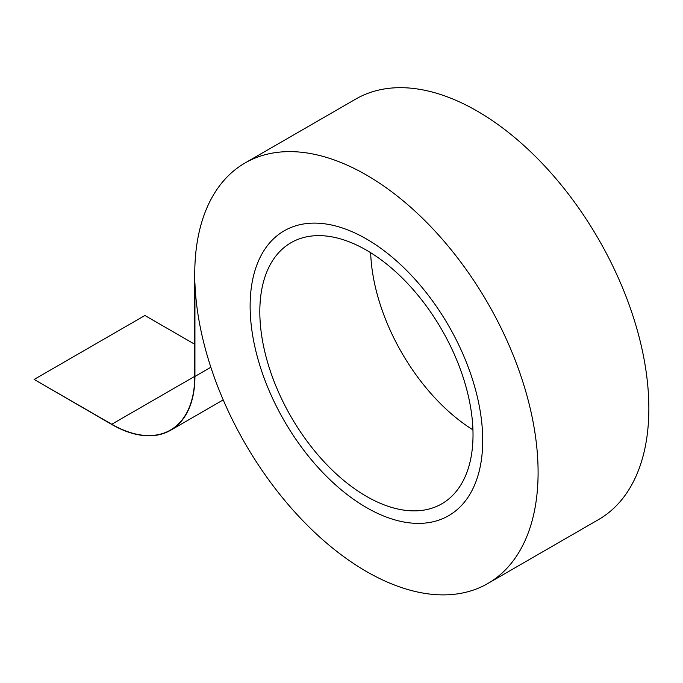 <?xml version="1.0" encoding="UTF-8"?>
<svg xmlns="http://www.w3.org/2000/svg" width="683" height="683" viewBox="0 0 683 683"><rect width="100%" height="100%" fill="white"/><g stroke="black" fill="none" stroke-linecap="round" stroke-linejoin="round"><path stroke-width="1.02" d="M473.02 434.798A150.764 87.04 60 0 1 441.799 503.815A150.764 87.04 60 0 1 291.043 416.775A150.764 87.04 60 0 1 291.043 242.696A150.764 87.04 60 0 1 407.213 283.078A150.764 87.04 60 0 1 473.02 434.798A150.764 87.04 60 0 1 441.799 503.815A150.764 87.04 60 0 1 291.043 416.775A150.764 87.04 60 0 1 291.043 242.696A150.764 87.04 60 0 1 407.213 283.078A150.764 87.04 60 0 1 473.02 434.798M472.943 429.863A150.764 87.04 60 0 1 370.656 252.701A150.764 87.04 60 0 0 472.943 429.863M482.719 440.398A164.466 94.954 60 0 1 448.654 515.682A164.466 94.954 60 0 1 284.188 420.728A164.466 94.954 60 0 1 284.188 230.82A164.466 94.954 60 0 1 410.927 274.882A164.466 94.954 60 0 1 482.719 440.398A164.466 94.954 60 0 1 448.654 515.682A164.466 94.954 60 0 1 284.188 420.728A164.466 94.954 60 0 1 284.188 230.82A164.466 94.954 60 0 1 410.927 274.882A164.466 94.954 60 0 1 482.719 440.398A164.466 94.954 60 0 1 448.654 515.682A164.466 94.954 60 0 1 284.188 420.728A164.466 94.954 60 0 1 284.188 230.82A164.466 94.954 60 0 1 410.927 274.882A164.466 94.954 60 0 1 482.719 440.398A164.466 94.954 60 0 1 448.654 515.682A164.466 94.954 60 0 1 284.188 420.728A164.466 94.954 60 0 1 284.188 230.82A164.466 94.954 60 0 1 410.927 274.882A164.466 94.954 60 0 1 482.719 440.398M355.783 99.052A242.781 140.169 60 0 1 598.573 239.221A242.781 140.169 60 0 1 598.564 519.567L487.807 583.513A242.781 140.169 60 0 1 304.37 522.264A242.781 140.169 60 0 1 194.928 283.317L194.928 376.453L194.928 283.317A242.781 140.169 60 0 0 304.37 522.264A242.781 140.169 60 0 0 487.807 583.513A242.781 140.169 60 0 0 487.816 303.167A242.781 140.169 60 0 0 245.026 162.998A242.781 140.169 60 0 1 487.816 303.167A242.781 140.169 60 0 1 487.807 583.513L598.564 519.567A242.781 140.169 60 0 0 598.573 239.221A242.781 140.169 60 0 0 355.783 99.052L245.026 162.998A242.781 140.169 60 0 0 194.749 274.139A242.781 140.169 60 0 1 245.026 162.998L355.783 99.052M194.749 376.35L194.749 274.139L194.749 376.35A117.348 67.754 -120 0 1 170.443 430.068A117.348 67.754 -120 0 0 194.749 376.35L111.773 424.254A117.348 67.754 -120 0 0 170.443 430.068A117.348 67.754 -120 0 1 111.773 424.254L194.749 376.35M34.15 379.441L111.773 424.254L34.15 379.441L144.907 315.495L194.749 344.275L144.907 315.495L34.15 379.441L111.773 424.467A117.604 67.899 -120 0 0 170.571 430.29A117.604 67.899 -120 0 0 194.928 376.453A117.604 67.899 -120 0 1 170.571 430.29L223.213 399.897L170.571 430.29A117.604 67.899 -120 0 1 111.773 424.467L34.15 379.441M210.851 367.258L194.928 376.453L210.851 367.258"/></g></svg>
